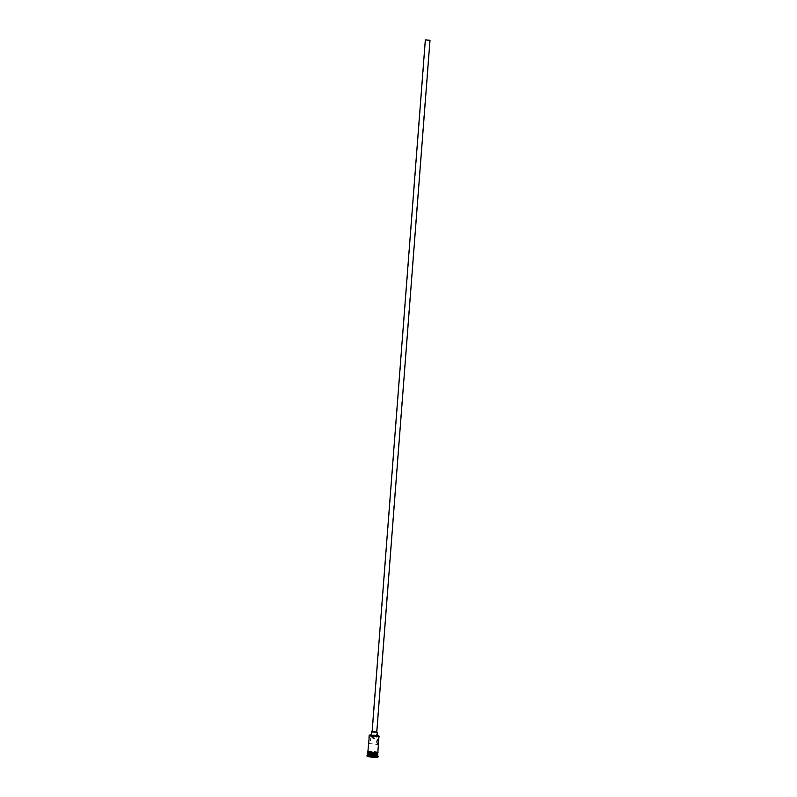 <?xml version="1.0" encoding="UTF-8"?>
<svg xmlns="http://www.w3.org/2000/svg" width="797" height="797" viewBox="0 0 797 797"><rect width="100%" height="100%" fill="white"/><g stroke="black" fill="none" stroke-linecap="round" stroke-linejoin="round"><path stroke-width="0.6" stroke-dasharray="3.98 2.99" d="M377.12 735.322A4.752 0.638 4.4 0 0 371.263 734.874M369.31 735.302A4.981 0.667 -175.6 0 1 374.431 735.183A4.981 0.667 -175.6 0 1 379.063 736.119M425.618 39.94L371.95 737.504L375.985 737.843C373.962 738.759 372.637 738.62 372.01 737.404L369.17 737.095C371.223 738.889 371.063 741.011 368.682 743.471L378.206 744.547M376.702 732.224L372.149 731.875M376.782 732.064L372.099 731.706M377.001 735.721L371.312 735.282M368.274 753.304A4.633 0.618 -175.6 0 1 373.026 753.195A4.633 0.618 -175.6 0 1 377.34 754.062A4.633 0.618 -175.6 0 1 377.24 754.281A4.633 0.618 -175.6 0 1 371.86 754.341A4.633 0.618 -175.6 0 1 368.184 753.354A4.633 0.618 -175.6 0 1 368.274 753.304M367.905 753.613A4.981 0.667 -175.6 0 1 373.026 753.494A4.981 0.667 -175.6 0 1 377.658 754.43M367.666 754.918A4.981 0.667 -175.6 0 1 367.716 754.829A4.981 0.667 -175.6 0 1 367.815 754.779A4.981 0.667 -175.6 0 1 372.936 754.659A4.981 0.667 -175.6 0 1 377.569 755.586L377.609 755.636M367.198 755.297A5.569 0.747 -175.6 0 1 372.926 755.158A5.569 0.747 -175.6 0 1 378.107 756.204M367.915 751.671A4.981 0.667 -175.6 0 1 368.065 751.531A4.981 0.667 -175.6 0 1 373.514 751.441A4.981 0.667 -175.6 0 1 377.858 752.438M368.015 752.109A4.981 0.667 -175.6 0 1 373.474 752.019A4.981 0.667 -175.6 0 1 377.818 753.016A4.981 0.667 -175.6 0 1 377.668 753.165A4.981 0.667 -175.6 0 1 372.209 753.255A4.981 0.667 -175.6 0 1 367.875 752.248A4.981 0.667 -175.6 0 1 368.015 752.109M367.786 753.414A4.981 0.667 -175.6 0 1 367.925 753.265A4.981 0.667 -175.6 0 1 373.385 753.175A4.981 0.667 -175.6 0 1 377.728 754.181M366.989 756.034A5.569 0.747 -175.6 0 1 367.158 755.875A5.569 0.747 -175.6 0 1 373.255 755.775A5.569 0.747 -175.6 0 1 378.107 756.891M371.85 756.791L375.337 756.562L369.758 756.353L371.85 756.791L370.037 756.134L370.675 755.835L375.098 756.323L371.93 756.522L372.089 754.44L370.197 754.052L369.758 756.353M378.904 738.132L375.985 737.843M370.197 754.052L370.834 753.753L370.456 756.034M370.834 753.753L373.365 753.842L373.245 756.134M373.365 753.842L375.257 754.231L374.62 754.53L374.64 756.891M374.62 754.53L372.089 754.44M375.257 754.231L375.337 756.562M377.868 752.338A5.041 0.677 4.4 0 0 373.145 751.402A5.041 0.677 4.4 0 0 368.005 751.521A5.041 0.677 4.4 0 0 367.925 751.571M367.965 752.099A5.041 0.677 -175.6 0 1 374.062 752.069A5.041 0.677 -175.6 0 1 377.718 753.165M377.868 753.145C378.585 752.796 378.336 752.418 377.14 752.009C373.175 751.242 370.077 751.093 367.855 751.551M376.045 737.813L429.713 40.258"/><path stroke-width="1.2" d="M371.263 734.874A4.752 0.638 4.4 0 0 369.559 735.093A4.752 0.638 4.4 0 0 369.469 735.153A4.752 0.638 4.4 0 0 373.235 736.149A4.752 0.638 4.4 0 0 378.754 736.099A4.752 0.638 4.4 0 0 378.854 735.87A4.752 0.638 4.4 0 0 377.12 735.322M378.854 735.87L379.063 736.119A4.981 0.667 -175.6 0 1 379.103 736.209A4.981 0.667 -175.6 0 1 378.964 736.358A4.981 0.667 -175.6 0 1 373.504 736.448A4.981 0.667 -175.6 0 1 369.16 735.442A4.981 0.667 -175.6 0 1 369.22 735.362A4.981 0.667 -175.6 0 1 369.31 735.302M425.678 39.88L429.713 40.258L425.678 39.88M429.942 40.348L425.329 39.92L429.942 40.348M372.149 731.875L376.702 732.224M372.099 731.706L376.782 732.064M371.312 735.282L377.001 735.721M368.593 743.491L367.915 751.671A4.981 0.667 -175.6 0 0 372.259 752.677A4.981 0.667 -175.6 0 0 377.708 752.577A4.981 0.667 -175.6 0 0 377.858 752.438L378.824 738.152C376.443 740.612 376.284 742.734 378.326 744.528L378.206 744.547M368.682 743.471L369.17 737.095M377.798 753.175L377.728 754.181A4.981 0.667 -175.6 0 1 377.579 754.321L377.658 754.43A4.981 0.667 -175.6 0 1 377.698 754.52A4.981 0.667 -175.6 0 1 377.549 754.669A4.981 0.667 -175.6 0 1 372.099 754.759A4.981 0.667 -175.6 0 1 367.756 753.763A4.981 0.667 -175.6 0 1 367.806 753.673A4.981 0.667 -175.6 0 1 367.905 753.613M377.569 755.586A4.981 0.667 -175.6 0 1 377.609 755.686A4.981 0.667 -175.6 0 1 377.459 755.825A4.981 0.667 -175.6 0 1 372.01 755.915A4.981 0.667 -175.6 0 1 367.666 754.918L367.756 753.763M377.609 755.636L378.107 756.204A5.569 0.747 -175.6 0 1 378.147 756.313A5.569 0.747 -175.6 0 1 377.987 756.473A5.569 0.747 -175.6 0 1 371.89 756.572A5.569 0.747 -175.6 0 1 367.038 755.456A5.569 0.747 -175.6 0 1 367.098 755.357A5.569 0.747 -175.6 0 1 367.198 755.297M379.103 736.209L378.824 738.152M378.147 756.313L378.107 756.891A5.569 0.747 -175.6 0 1 377.937 757.05A5.569 0.747 -175.6 0 1 371.84 757.15A5.569 0.747 -175.6 0 1 366.989 756.034L367.038 755.456M377.579 754.321A4.981 0.667 -175.6 0 1 372.119 754.41A4.981 0.667 -175.6 0 1 367.786 753.414L367.855 752.408M367.925 751.571A5.041 0.677 4.4 0 0 371.87 752.647A5.041 0.677 4.4 0 0 377.768 752.587A5.041 0.677 4.4 0 0 377.868 752.338M377.718 753.165A5.041 0.677 -175.6 0 1 371.621 753.205A5.041 0.677 -175.6 0 1 367.965 752.099M430.011 40.278L376.762 732.294M377.35 732.343L377.081 735.82M377.698 754.52L377.609 755.686M367.925 751.521L367.855 751.551C367.128 751.88 367.367 752.258 368.603 752.687C372.488 753.444 375.576 753.593 377.868 753.145L377.868 752.278M369.16 735.442L369.011 737.454M367.666 754.879L367.098 755.357M371.492 731.895L371.233 735.372M425.329 39.92L372.079 731.935"/></g></svg>
